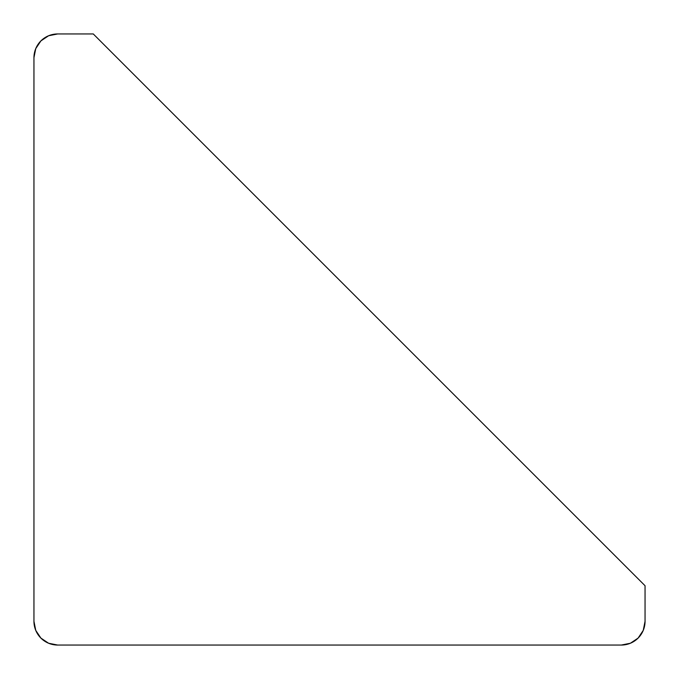 <?xml version="1.0" encoding="UTF-8"?>
<svg xmlns="http://www.w3.org/2000/svg" width="679" height="679" viewBox="0 0 679 679"><rect width="100%" height="100%" fill="white"/><g stroke="black" fill="none" stroke-linecap="round" stroke-linejoin="round"><path stroke-width="1.02" d="M93.278 33.95L57.681 33.95L93.278 33.95L645.05 585.722L93.278 33.95M33.95 57.681L33.95 621.319L33.95 57.681L35.758 48.599L40.901 40.901L48.599 35.758L57.681 33.95A23.731 23.731 0 0 0 33.95 57.681L35.758 48.599L40.901 40.901L48.599 35.758M57.681 645.05L621.319 645.05L57.681 645.05L48.599 643.242L40.901 638.099L35.758 630.401L33.95 621.319A23.731 23.731 0 0 0 57.681 645.05L48.599 643.242L40.901 638.099L35.758 630.401M645.05 621.319L645.05 585.722L645.05 621.319L643.242 630.401L638.099 638.099L630.401 643.242L621.319 645.05L630.401 643.242L638.099 638.099L643.242 630.401L645.05 621.319A23.731 23.731 0 0 1 621.319 645.05"/></g></svg>
